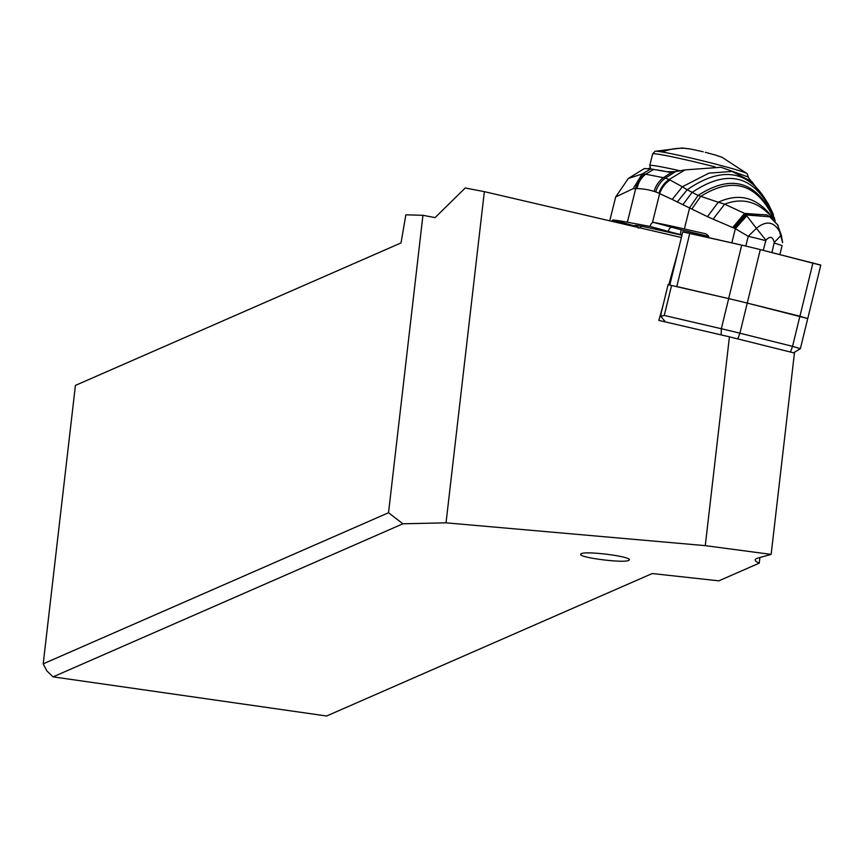 <?xml version="1.0" encoding="UTF-8"?>
<svg xmlns="http://www.w3.org/2000/svg" width="864" height="864" viewBox="0 0 864 864"><rect width="100%" height="100%" fill="white"/><g stroke="black" fill="none" stroke-linecap="round" stroke-linejoin="round"><path stroke-width="1.3" d="M676.112 286.384L728.665 298.609A55.145 2.484 13.7 0 1 747.252 303.091L807.754 318.568L820.8 265.075L760.298 249.599A55.145 2.484 -166.3 0 0 741.712 245.117L682.798 231.746L669.827 284.936M705.272 545.638L771.142 554.396L757.998 558.047A57.899 7.268 -173.4 0 0 755.19 559.883A57.899 7.268 -173.4 0 0 759.251 563.155L718.848 580.835L652.201 573.545L326.592 716.008L53.093 676.858L402.894 523.8L446.029 522.828L705.272 545.638L729.432 336.82L790.452 352.048L792.547 346.345L800.377 348.678L807.71 318.6M581.256 553.694C586.364 550.735 631.444 556.546 629.316 559.894L628.711 560.423C623.592 563.371 578.524 557.561 580.64 554.224L581.256 553.694M53.093 676.858L46.85 670.907L43.2 663.844L75.416 385.409L401.026 242.935L405.853 214.812L422.939 215.298L435.056 217.609L465.242 187.996L484.348 191.646L681.394 237.503M402.894 523.8L388.53 512.741L43.2 663.844M388.53 512.741L422.939 215.298M759.91 557.518L759.251 563.155M771.142 554.396L794.437 353.041L790.452 352.048M807.721 318.557L799.891 316.224L792.547 346.345L739.908 333.212L737.813 338.915M663.066 305.262L658.854 320.404L721.181 334.908L721.332 328.73A55.112 2.484 13.7 0 1 739.908 333.212L747.252 303.091A55.112 2.484 -166.3 0 0 728.676 298.609L668.088 284.677L660.56 315.544M721.181 334.908L729.432 336.82M668.779 284.731L677.7 252.666M484.348 191.646L446.029 522.828M820.39 265.097L760.298 249.599A55.145 2.484 -166.3 0 0 741.712 245.117L721.332 328.73L664.265 315.446L660.863 316.429L665.42 321.926M661.09 314.96L660.863 316.429M799.891 316.224L747.252 303.091L760.298 249.599M800.377 348.678L793.552 352.825M708.674 236.52A26.633 0.994 -166 0 0 700.186 234.392L680.81 229.684A4.633 0.659 -76.3 0 1 680.292 234.5A18.522 0.691 -166 0 1 668.272 231.412L650.074 226.433L627.35 222.21A115.787 4.342 14 0 0 612.814 219.985L637.276 226.67A43.999 1.652 -166 0 1 634.91 225.515A43.999 1.652 -166 0 1 641.542 226.271A43.999 1.652 -166 0 1 646.153 227.178L681.955 235.202M680.292 234.5L682.02 234.922M637.276 226.67L638.55 228.193M673.024 173.124L671.08 172.681M666.803 171.731L650.765 168.912L644.339 168.556L628.333 178.448L642.103 174.02L644.479 173.956L665.42 178.092L675.572 171.612L666.889 171.752M609.746 220.828L615.686 196.96L633.236 188.611L635.72 188.59A71.788 37.843 105.3 0 1 637.027 188.59A222.674 117.396 105.3 0 1 654.102 191.398A23.155 19.678 -72.7 0 1 663.714 177.466L671.252 172.584L666.824 171.72M675.572 171.612L685.076 169.884L669.049 179.539L665.42 178.092A23.155 19.667 -70.5 0 0 655.7 191.927A142.409 75.071 105.3 0 1 658.951 193.244A23.155 19.602 -65.5 0 1 669.049 179.539L670.021 179.982C665.107 183.395 661.651 187.931 659.653 193.601L672.214 199.454L682.344 186.786L670.021 179.982M747.749 176.839L721.03 167.281L685.076 169.884M648.173 168.566L650.106 168.037M627.35 222.21L635.72 188.59A23.155 19.418 -91.9 0 1 644.479 173.956M775.051 221.573L773.496 216.011L775.04 221.551M772.373 218.927L771.509 216.875L773.485 216.032M774.047 220.514L771.509 216.875C758.084 201.582 742.478 197.348 724.658 204.152L713.113 219.154L734.638 228.388L746.086 214.952L756.389 228.312C767.189 219.564 775.494 221.832 781.304 235.116L777.352 224.381M746.788 215.795L735.35 228.722L748.213 236.326L756.389 228.312L765.936 240.203C770.008 235.818 772.783 236.563 774.263 242.449L771.941 252.504M658.951 193.244A41.634 21.946 105.3 0 1 659.653 193.601L652.428 222.653L653.616 222.394A81.054 3.035 14 0 1 684.374 228.96A231.574 8.672 -166 0 0 705.737 233.798L708.253 235.602L708.89 237.481M734.638 228.388L735.35 228.722L731.84 242.816M774.641 221.119L773.096 216.572C756.205 181.062 731.203 174.01 698.08 195.426L687.182 189.756L677.268 201.96L707.465 216.648L718.265 202.241L698.08 195.426L689.688 207.619L684.374 228.96M713.113 219.154L707.465 216.648M777.902 225.094L769.673 216.788L746.086 214.952L745.286 214.067L733.72 227.999M732.661 227.567L744.541 213.408L745.286 214.067L766.476 214.812L769.673 216.788M774.36 221.087L771.736 216.67C757.112 197.381 739.282 192.575 718.265 202.241L724.658 204.152L744.541 213.408L766.8 214.985M772.664 213.03L773.496 216.011C755.784 175.63 728.622 167.789 692.01 192.488L682.906 204.671M773.053 213.84L773.41 214.823C754.726 171.418 725.976 163.058 687.182 189.756L682.344 186.786L708.89 173.156L732.067 171.439L751.853 181.645L768.269 203.753L747.803 176.764M677.268 201.96L672.214 199.454M652.428 222.653A4.633 2.441 -74.7 0 0 650.074 226.433M612.814 219.985L612.025 220.936L622.469 223.787M774.263 242.449L781.304 235.116L782.622 242.374M779.9 254.491L782.093 245.495M703.177 151.772L693.23 149.602M714.982 154.937L705.294 152.291M741.712 245.117L683.489 232.081M689.85 233.042L676.804 286.535M799.934 316.235L812.97 262.742M671.609 285.325L664.265 315.446M653.735 169.376L645.991 174.01A23.155 19.516 91.5 0 0 637.027 188.59M650.765 168.912L642.103 174.02L633.236 188.611M654.102 191.398A157.334 82.944 105.2 0 1 655.7 191.927M782.071 245.581L774.295 243.032M763.247 250.333L765.936 240.203M745.794 246.067L748.213 236.326A17.366 0.648 -166 0 1 765.655 240.667M768.053 215.73L766.476 214.812M691.978 208.84L700.682 196.42C732.143 176.634 756.216 183.384 772.902 216.68L774.479 220.957M653.616 222.394L680.81 229.684M700.315 235.483A4.633 0.659 103.7 0 0 700.186 234.392M668.272 231.412A4.633 2.441 105.3 0 1 671.803 227.372M656.521 169.862A45.738 2.063 13.7 0 1 659.081 170.262M659.297 170.294A45.738 2.063 13.7 0 1 667.71 171.871M715.424 167.011A49.205 2.214 -166.3 0 0 660.107 154.494A49.205 2.214 -166.3 0 0 659.772 154.44A49.205 2.214 -166.3 0 0 652.633 153.878L649.793 165.521A49.205 2.214 13.7 0 1 657.04 166.104A49.205 2.214 13.7 0 1 657.266 166.147A49.205 2.214 13.7 0 1 680.249 170.834M748.256 177.163A49.205 2.214 -166.3 0 0 747.36 176.504M662.148 151.999A47.574 2.138 -166.3 0 0 661.824 151.945A47.574 2.138 -166.3 0 0 655.074 151.286L681.998 147.992L689.839 148.943A69.476 58.946 -80.4 0 0 662.148 151.999A47.574 2.138 -166.3 0 1 712.692 163.35A47.574 2.138 -166.3 0 1 747.274 173.761L722.066 157.291L715.122 154.958M641.034 226.174L640.591 228.01M774.436 217.814L775.159 221.692M768.269 203.753L773.042 213.808M615.686 196.96L628.333 178.448M782.6 242.6L777.838 225.007M650.722 168.901L649.793 165.521M652.633 153.878L655.074 151.286M693.425 149.602L689.872 148.954M748.246 177.185L747.274 173.761"/></g></svg>
